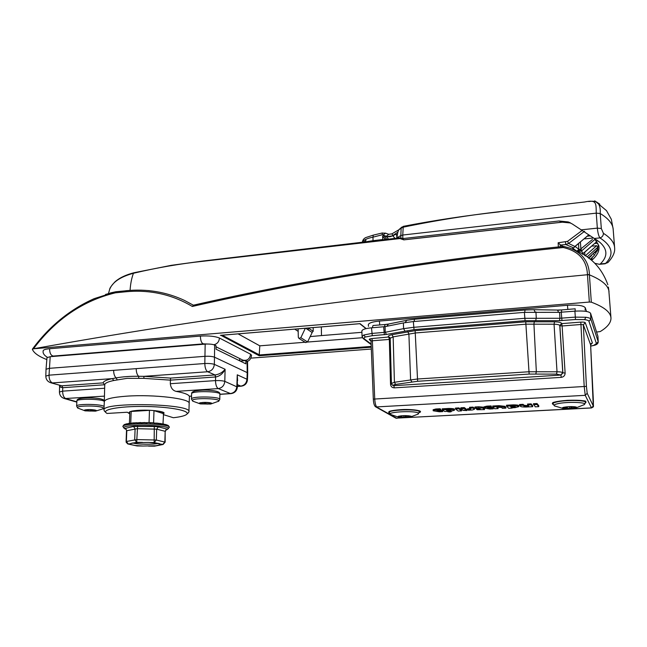 <?xml version="1.0" encoding="UTF-8"?>
<svg xmlns="http://www.w3.org/2000/svg" width="647" height="647" viewBox="0 0 647 647"><rect width="100%" height="100%" fill="white"/><g stroke="black" fill="none" stroke-linecap="round" stroke-linejoin="round"><path stroke-width="0.97" d="M94.632 409.947L95.085 410.982L91.364 410.578L90.079 411.128L87.11 410.263L84.684 410.562L85.857 409.745M94.624 410.141L95.902 410.238M96.177 410.335C92.384 409.446 88.518 409.341 84.595 410.004L84.49 410.643L85.137 410.861L95.505 411.152L95.902 410.303M95.505 411.152L103.051 408.791L102.849 407.699C98.667 405.216 73.402 405.588 77.794 408.063L78.174 408.273M163.287 413.91L164.079 413.166C164.775 411.298 149.554 409.575 138.418 410.335C132.522 410.74 129.424 411.443 129.141 412.454L129.804 413.207M191.496 396.174L189.288 396.207L191.496 396.061M219.883 394.233L230.445 393.554L218.249 388.588L176.138 391.378C183.942 392.81 188.326 394.419 189.288 396.207M176.138 391.378C172.781 390.545 170.84 387.998 170.323 383.72L170.428 380.145L143.941 378.366L127.095 378.333L113.718 380.517C107.976 381.714 104.984 383.121 104.741 384.747L104.571 391.217M104.304 401.658L104.313 401.601C104.968 399.045 112.392 397.234 126.561 396.174C153.937 394.169 190.97 398.722 189.15 403.469L188.948 411.735M45.808 376.117C45.921 379.474 47.603 381.706 50.87 382.798L61.797 385.806L103.116 382.878C103.536 381.245 106.634 379.821 112.392 378.608L52.439 382.927C50.199 381.843 49.067 379.255 49.026 375.163L45.808 376.117L46.026 369.259L46.988 357.662L50.199 356.683L49.026 375.163L136.218 368.644C136.234 372.179 137.043 374.726 138.644 376.271L143.844 376.344L143.941 378.366M136.218 368.644L204.816 363.509L205.172 344.115L50.199 356.683M205.172 344.115C209.321 343.889 212.483 344.204 214.667 345.045L216.033 345.733L216.058 349.21L245.868 363.849L245.876 360.605L240.142 361.034M245.876 360.605L247.558 361.713L247.696 373.109L247.203 372.615L247.057 361.204M163.27 414.59L173.372 417.736C180.82 416.87 185.317 415.697 186.846 414.209C190.315 410.869 171.293 406.987 147.055 406.494C122.809 405.936 102.752 409.041 105.882 412.568L106.99 413.457L127.297 412.228L129.772 413.918M46.026 369.259L49.237 368.337L205.026 356.319C209.183 356.101 212.362 356.4 214.553 357.201L247.203 372.615L246.976 379.247L247.469 379.765L247.696 373.109M215.718 376.966L215.055 374.953L207.671 371.75C205.892 370.561 204.945 367.82 204.816 363.509C208.997 363.363 212.176 363.646 214.359 364.366L225.107 369.267C222.908 373.651 219.778 376.214 215.718 376.966L170.428 380.145L170.573 378.099L215.055 374.953C219.171 374.354 222.519 372.454 225.107 369.267L224.8 381.366L237.368 387.052C236.891 390.901 234.732 393.101 230.874 393.643L219.875 394.346M113.718 380.517L112.392 378.608L116.136 377.897C122.647 376.724 130.152 376.182 138.644 376.271L138.781 378.188M113.646 370.327C113.654 373.845 114.487 376.36 116.136 377.897L117.147 379.732M237.368 387.043L237.263 374.815L237.603 380.606M104.45 396.134L64.49 398.568C61.247 397.541 59.556 395.357 59.427 392.025L62.646 391.144L104.652 388.249M103.116 382.878L104.741 384.747L62.743 387.699L60.656 387.254L59.661 385.499M170.323 383.72L215.508 380.598C219.6 380.468 222.705 380.727 224.8 381.366C224.291 385.523 222.107 387.925 218.249 388.588C216.543 387.488 215.629 384.828 215.508 380.598L215.605 376.975L214.917 374.961M104.628 411.266L103.941 410.028C102.056 401.674 192.466 403.679 188.948 411.791L188.269 412.875M409.033 415.778L409.397 416.927L405.224 416.644L403.744 417.299L401.989 417.25L400.703 416.458L398.212 416.878L399.409 416.045M409.041 416.078L410.643 416.086M410.934 416.167L410.91 416.191C406.688 415.366 402.434 415.439 398.18 416.385L397.994 416.967L398.746 417.226L410.344 417.032L411.128 416.264L410.643 416.199M417.938 414.226L418.318 413.045C414.856 410.392 385.79 411.945 390.651 414.492L391.128 414.735M410.344 417.032L418.318 414.015L419.588 411.023M574.439 406.72L574.9 408.079L571.762 407.618L569.392 408.459L567.451 408.492L565.737 407.715L562.833 408.192L564.119 407.214M563.82 407.262L562.631 407.626L563.311 408.54L575.094 408.176L576.307 407.068C572.918 406.389 568.753 406.462 563.82 407.262M583.78 404.893L584.209 404.65C588.6 402.208 566.529 401.48 557.374 403.793C554.398 404.504 553.436 405.208 554.487 405.887L555.029 406.138M574.455 406.914L575.911 406.947M591.835 258.04L592.401 259.682L590.671 259.212M614.593 247.324L613.089 228.351C612.183 223.086 607.889 218.144 600.214 213.526L601.314 228.512L603.416 233.341C609.967 237.441 613.647 241.784 614.456 246.378L614.626 247.761C615.168 252.193 612.935 257.126 607.905 262.561L608.107 262.35M599.583 204.056L598.24 203.077M588.705 201.532C592.765 200.991 595.539 201.233 597.035 202.26C599.543 204.379 600.602 208.132 600.214 213.526L596.251 213.138C596.041 202.996 596.72 199.454 584.637 201.993L517.454 209.733C478.262 213.664 440.178 219.487 403.202 227.186L402.757 235.031L596.251 213.138L597.335 228.132L601.314 228.512M398.366 237.861L397.573 237.465L400.833 235.557L401.148 228.011L398.649 230.041L397.84 232.192L392.842 235.508C390.667 236.907 388.507 237.158 386.348 236.268L382.183 234.788L373.004 237.15L373.012 240.676L366.631 241.679M382.183 234.788L382.409 232.952L373.23 235.144L373.004 237.15C367.342 238.314 363.84 239.883 362.498 241.873M594.294 238.476L599.915 242.342C607.711 249.394 607.848 256.6 600.319 263.944L605.552 263.442L607.905 262.561L605.552 263.442C614.359 254.554 612.483 246.038 599.939 237.894L594.294 238.476L572.215 223.935L568.195 221.937L559.024 220.991L402.846 238.573L397.573 237.465L396.797 237.772L396.773 234.643L395.738 234.174L392.907 235.872L386.421 236.632L383.631 235.589L382.595 236.301L382.806 239.794M382.603 239.56L373.012 240.676M397.84 232.192L396.797 237.772M594.844 263.305L599.429 264.316L600.319 263.944M400.897 237.934L400.833 235.557L402.757 235.031L402.846 238.573L403.857 239.867L397.945 237.91M403.857 239.827L562.138 222.164L570.638 222.989C569.481 222.342 566.659 222.075 562.162 222.204L562.178 222.164M363.703 242.018L365.951 240.587L365.458 239.463M603.416 233.341C603.36 235.67 602.195 237.19 599.939 237.894C598.693 236.123 597.82 232.871 597.335 228.132L580.917 229.879M499.533 211.828C466.624 215.467 434.549 220.303 403.316 226.345L403.202 227.186L401.269 228.124M392.842 235.508L391.953 233.834L398.811 229.814M398.649 230.041L399.539 229.022M386.348 236.268L388.701 234.311L385.539 233.146L382.676 233.106M383.202 234.861L385.539 233.146M401.771 227.097L399.126 229.58M403.299 226.345L401.148 228.011M591.002 258.8L592.401 259.682C597.634 255.055 599.769 250.365 598.798 245.593L594.585 238.646M559.024 220.991L562.162 222.204L403.857 239.867M210.396 402.79L211.626 403.493L209.491 403.178L208.625 403.987L207.064 404.084L205.528 403.502L201.54 403.793L201.225 402.944L199.446 403.154L200.4 402.733M199.244 403.21L200.36 403.914L210.671 404.043L211.836 403.574L211.423 403.081C207.558 402.199 203.651 402.151 199.697 402.927L199.244 403.21M210.671 404.043L218.775 401.156C221.517 398.415 193.283 397.565 192.353 400.388L192.701 401.124L200.36 403.914M584.645 231.23L568.632 243.458L565.761 244.534L560.609 245.051L563.197 246.442M574.851 246.661L588.123 235.379M595.127 239.228L581.847 250.688L577.609 251.554M583.02 253.559L596.882 241.541M560.609 245.051L560.205 244.703L560.31 246.742M402.183 238.306L203.465 261.218C180.198 263.709 156.938 267.704 133.694 273.204L133.444 273.269C120.302 276.843 112.36 282.238 109.634 289.452L108.51 293.463M147.532 290.527L149.417 290.64M558.353 246.936L558.143 242.762L567.532 241.363L581.968 230.591M585.244 255.84L596.647 245.706L597.957 247.025L587.694 256.43M588.455 258.016L598.079 248.917L588.479 258.032M594.957 254.595L590.274 259.374M578.078 251.788L579.008 250.397L592.498 239.43M588.77 258.242L591.673 255.468M576.93 251.222L578.863 249.289L578.499 243.879M594.318 253.026L597.27 251.02M574.051 247.518L572.668 248.197L576.792 251.149M575.159 246.475L578.863 249.289L580.367 249.58L580.78 251.279M580.496 249.467L583.149 253.527L582.381 254.101M580.44 242.488L580.893 249.079L581.847 250.688M588.705 235.007L574.892 246.458L568.632 243.458L567.532 241.363M575.215 246.394L574.657 246.685M573.582 247.841L565.761 244.534L565.446 242.018M596.599 241.776L584.508 252.443M584.427 252.492L583.222 253.357M593.469 253.842L594.544 255.064M560.205 244.703L558.143 242.762M193.429 305.19L188.924 302.869M184.225 300.297L193.275 305.133M125.203 291.829L115.384 292.824C82.84 300.758 55.529 319.408 33.458 348.79L589.336 302.052L587.444 274.393C586.692 260.013 578.62 251.052 563.23 247.518L558.919 247.955C423.47 261.954 301.267 281.453 192.313 306.46C171.908 294.312 149.538 289.435 125.203 291.829L125.866 290.729C146.772 288.659 166.416 291.943 184.807 300.572L184.807 300.572M563.319 246.523L563.23 247.518L563.885 246.467L569.481 247.971C582.381 252.888 589.037 261.849 589.433 274.862L587.427 274.732C368.038 295.517 189.967 320.637 33.458 348.79M368.329 324.697L368.337 324.665C368.814 322.966 372.502 321.761 379.409 321.066L567.468 305.295C577.569 304.705 583.505 305.521 585.268 307.746L586.368 311.053M589.425 275.04L591.318 302.173C603.053 306.565 609.531 311.353 610.752 316.537L610.978 318.041C611.043 322.691 607.468 327.196 600.23 331.555L596.566 332.065M591.318 302.173L589.336 302.052M33.199 348.927L32.35 349.226C33.709 352.882 38.529 356.343 46.827 359.603M371.321 349.048L250.899 358.131M43.195 350.747L43.195 350.731C43.438 349.768 45.573 349.105 49.609 348.733L200.4 336.084C208.755 335.607 215.087 336.246 219.414 338.017L250.575 354.2L251.554 355.243M569.481 247.971L563.885 246.467M32.447 349.097C49.358 326.25 69.941 309.436 94.187 298.647L115.797 291.765L115.384 292.824L116.056 291.716L126.1 290.778M193.502 305.271L192.313 306.46M587.444 274.393L589.433 274.862C601.112 279.658 607.573 284.898 608.835 290.568L610.946 317.653M238.096 333.868L259.803 345.83L259.172 355.745L220.845 335.283M294.717 329.137L298.178 331.369M259.803 345.83L305.085 342.247M307.495 342.053L362.433 337.71M321.333 326.913L321.486 335.583L361.916 332.315M321.486 335.583L310.18 336.586M220.392 335.324L359.789 323.678M308.19 329.873L308.166 328.013M308.182 329.477L309.177 327.924M311.943 332.38L313.172 331.329L313.205 327.592M309.177 328.636L313.172 331.329M298.113 328.854L298.316 337.297L298.979 338.405L300.839 337.71L305.335 328.247M305.57 342.554L307.551 341.956L312.169 332.534L305.707 328.215M166.263 429.632L167.12 429.09L166.497 428.945L165.163 431.298L156.671 429.163L137.204 428.694L126.788 430.716L125.866 429.01M130.346 443.64L134.811 442.718L148.6 442.443L156.153 443.009L161.087 444.473L156.129 445.767L142.93 446.026L135.231 445.492L130.508 444.481L130.346 443.64L128.421 444.036L126.383 441.472L126.788 430.716L125.567 428.306L124.992 428.435L125.809 428.985M125.567 428.306L133.549 426.47L135.102 428.832L134.705 439.717L136.768 442.313L134.811 442.718M166.497 428.945L158.353 426.866L154.293 426.478L133.549 426.47M150.241 446.106L154.56 446.147L163.084 444.481L165.155 442.152L165.163 431.298L164.848 441.998L162.688 444.489L160.715 444.044M168.252 425.572L160.771 423.55L149.182 422.612L133.136 422.895L125.292 424.206M163.448 424.02L161.92 424.02M157.181 423.13L161.629 423.874M125.195 424.238L123.981 424.828M130.508 444.481L127.572 443.866M135.231 445.492L136.703 445.872M156.129 445.767L154.754 446.106M163.084 444.481L160.682 444.885M158.353 426.866L156.671 429.163L156.331 440.017L154.14 442.556L150.104 442.499M154.293 426.478L154.14 442.556L156.153 443.009M137.593 426.211L136.816 439.596L156.331 440.017L165.155 442.152M164.573 424.383L165.705 424.529M161.71 423.874L163.424 423.995M158.28 423.445L160.488 423.526M154.39 423.106L157.011 423.122M150.185 422.871L153.104 422.814M145.842 422.863L148.899 422.612M141.426 422.863L144.548 422.531M137.31 422.847L140.213 422.564M133.298 423.195L136.024 422.726M129.893 423.526L132.101 423.033M127.103 423.955L128.47 423.534M149.643 422.79L150.258 422.992M141.297 422.726L144.847 422.515M133.605 423.041L136.557 422.677M167.961 425.362L168.374 425.686M166.012 424.586L166.966 425.087M153.323 422.823L154.52 423.235M140.706 422.531L137.188 422.968M123.852 424.925L122.898 426.535M449.867 411.977L451.242 411.694L449.188 411.484L447.821 411.775L449.867 411.977M391.419 383.453L394.419 382.28L417.121 379.037L528.785 371.758L557.018 371.774C560.342 371.831 562.267 372.162 562.777 372.753L565.13 373.125C565.017 375.535 563.731 376.942 561.272 377.355L394.338 387.86C392.09 387.755 390.82 386.574 390.521 384.318L389.332 339.432L372.381 340.759L371.847 338.559L369.574 338.988L371.249 340.953L372.381 340.759L374.71 398.706C375.001 403.267 375.753 406.114 376.966 407.254L396.951 418.374M362.069 336.545L363.719 335.025L371.734 333.448L385.24 332.291L385.062 326.646L371.507 327.827L372.284 335.68L365.409 337.006C363.946 337.653 363.622 338.3 364.423 338.947L371.119 344.034M597.925 336.303L598.224 341.859L597.925 336.303L590.574 313.269L590.881 319.197L598.2 341.689L596.429 343.581L588.94 321.276C588.633 320.532 587.193 319.982 584.621 319.626L575.498 319.521L559.429 320.686L525.081 320.694L414.031 329.622L386.469 334.442L372.284 335.68M386.469 334.442L385.24 332.291L403.591 328.652L413.522 327.325L524.709 318.308L559.93 318.267L575.191 317.127L585.85 317.265C588.851 317.685 590.525 318.332 590.881 319.197L588.94 321.276M449.964 410.683L447.36 410.821L445.629 409.575L442.297 409.761L444.74 411.492L451.266 411.136L454.477 410.222L454.509 409.3C454.251 408.758 452.358 408.475 448.848 408.451L446.22 408.597L446.325 409.535L451.088 410.295L449.964 410.683L449.924 409.972M446.276 409.082L445.646 408.629L442.184 408.823L442.297 409.761M461.562 409.955L458.893 407.893L455.399 408.087L455.512 409.025L458.205 411.055L461.521 410.877L461.562 409.955M466.908 410.578L463.05 410.352L466.908 410.578L466.948 409.664L466.261 409.244M466.269 409.122L464.336 407.586L460.834 407.78L460.947 408.726L462.888 410.23L466.228 410.044L466.269 409.122M470.709 409.543L467.635 409.713L468.25 410.206L472.286 409.988L474.445 409.3L474.469 408.362L473.046 407.1L469.528 407.303L469.641 408.241L470.676 409.082M470.126 408.637L467.522 408.783L467.635 409.713M476.572 409.219L477.171 409.721L484.482 409.616L484.522 408.694L482.702 407.109L478.699 406.785L474.922 406.995L475.044 407.942L475.642 408.443L479.403 408.338L480.203 409.025L476.572 409.219L476.475 408.403M498.133 408.572L496.759 407.278L501.514 407.424L502.452 408.338L505.865 408.144L505.897 407.214L504.992 406.316L498.926 405.661L492.666 406.009L492.788 406.963L494.737 408.758L498.133 408.572L497.729 407.23M512.109 408.103L510.556 406.518L515.336 406.728L512.125 407.27L512.618 407.772L515.182 407.634L518.829 406.623L518.845 405.677C518.611 405.151 516.799 404.876 513.403 404.86L506.472 405.24L506.593 406.195L508.679 408.289L512.109 408.103L512.02 406.437M512.109 407.149L511.453 406.47M531.13 403.865L527.491 404.076L528.761 406.356L526.213 406.494L526.165 405.54L523.9 405.192L523.124 404.318L519.492 404.521L520.398 406.324C520.948 406.809 522.849 407.044 526.108 407.036L532.675 406.672L532.699 405.742L531.13 403.865L531.122 404.836L527.612 405.03M527.968 405.434L526.165 405.54M538.765 405.709L537.026 403.542L533.371 403.744L535.263 406.842L538.741 406.648L538.765 405.709M442.734 411.605L436.717 410.724L440.704 410.19L440.025 409.705L435.884 409.931L433.175 410.772L439.442 411.791L442.734 411.605L442.694 410.635L440.486 410.198M440.704 410.19L440.753 409.268L440.041 408.758L435.827 408.993L433.126 409.737L433.175 410.772M493.249 408.839L487.426 407.95L491.647 407.367L491.105 406.874L486.835 407.109L483.827 408.014L489.86 409.025L493.249 408.839L493.224 407.861L491.122 407.4M491.647 407.367L491.113 405.92L486.77 406.154L483.802 406.923L483.827 408.014M593.267 405.952L590.614 344.835L583.335 324.77L586.425 386.364L587.185 393.247L593.267 405.952L591.455 407.877L395.883 418.172L591.52 407.958L585.236 395.325L584.176 386.146L580.82 322.117L561.79 323.613L559.768 325.481C559.251 324.729 557.342 324.301 554.05 324.204L526.1 324.171L415.633 332.93L393.158 336.861L390.19 338.284L391.419 383.412L392.6 385.313L393.813 385.685L560.949 375.058L556.517 374.112L529.149 374.079L417.622 381.277L395.64 384.407C393.764 384.73 393.069 385.102 393.562 385.515M575.498 319.521L574.9 311.158L559.598 312.331L524.377 312.364L413.344 321.567L403.38 322.926L385.062 326.646M574.9 311.158C583.772 310.657 588.996 311.361 590.574 313.269M363.153 338.527L362.069 336.489L361.859 330.932C362.401 329.412 365.62 328.377 371.507 327.827M390.521 384.318L391.581 384.181M370.505 340.047L369.235 339.626L370.99 340.977M591.52 407.958C594.52 406.154 593.097 407.772 593.396 401.358L590.614 344.859L592.385 342.934L585.26 322.699C584.799 322.174 583.319 321.988 580.82 322.117M371.847 338.559L388.556 337.014C387.715 336.141 388.847 335.372 391.945 334.709L415.131 330.649L525.736 321.802L554.544 321.81C558.66 321.923 561.046 322.449 561.685 323.387L562.114 325.967L581.111 324.487L583.335 324.77L585.26 322.699M538.741 406.648L537.018 404.512L537.026 403.542M537.018 404.512L533.5 404.707M526.213 406.494L523.884 406.146L523.9 405.192M523.884 406.146L523.124 404.318M523.116 405.281L519.622 405.475M532.675 406.672L531.122 404.836M518.829 406.623C518.595 406.106 516.807 405.839 513.451 405.815L513.403 404.86M513.451 405.815L506.593 406.195M513.783 407.173L513.726 406.397M505.865 408.144L504.975 407.262L504.992 406.316M504.975 407.262L498.974 406.615L498.926 405.661M498.974 406.615L492.788 406.963M484.482 409.616L482.678 408.047L475.044 407.942M474.445 409.3L473.03 408.055L469.641 408.241M473.03 408.055L473.046 407.1M474.316 409.122L474.34 408.184M466.228 410.044L464.32 408.54L464.336 407.586M464.32 408.54L460.947 408.726M466.39 410.174L466.406 409.236M461.521 410.877L458.877 408.839L458.893 407.893M458.877 408.839L455.512 409.025M454.477 410.222C454.218 409.697 452.358 409.414 448.889 409.397L448.848 408.451M448.889 409.397L446.325 409.535M447.36 410.821L447.376 410.012M445.629 409.575L445.646 408.629M440.025 409.705L440.041 408.758M435.884 409.931L435.827 408.993M491.105 406.874L491.113 405.92M486.835 407.109L486.77 406.154M149.061 422.612L149.465 410.352L138.66 410.408L131.187 411.46L130.743 423.259M162.987 423.947L163.57 413.158C163.359 412.107 160.165 411.274 153.986 410.659L153.598 422.855M129.424 423.316L129.812 412.843M163.303 413.579L153.986 410.659M149.465 410.352L131.187 411.46M219.414 338.017L219.406 338.227C219.042 341.794 217.19 343.969 213.866 344.738M200.4 336.084L200.392 336.294C200.562 340.751 201.581 343.274 203.457 343.856L53.475 356.044M49.609 348.733L49.593 348.935C49.69 353.173 50.919 355.551 53.28 356.052L51.849 356.287L52.658 355.971M53.475 356.416L53.879 356.004M239.932 360.937L239.722 360.436M250.575 354.2L250.583 354.402C249.734 359.077 247.17 360.986 242.884 360.128L216.041 346.808M85.137 410.861L77.794 408.063L76.629 406.106C76.039 403.76 99.937 403.882 103.746 406.235L104.102 406.445M79.023 399.935C74.737 397.501 98.481 397.112 102.436 399.555M104.313 401.375L103.973 401.156C100.164 398.73 76.289 398.601 76.888 401.019C76.888 399.094 78.619 398.334 87.086 397.832C94.761 397.824 100.099 398.439 103.083 399.684M93.936 411.039L93.993 409.85M92.246 409.664L92.206 410.562M88.437 411.031L88.502 409.567M87.806 409.583L87.774 410.368M87.11 410.263L87.143 409.624M85.412 409.98L85.38 410.546M91.364 410.578L91.413 409.616M90.151 409.567L90.079 411.128M214.667 345.045L214.359 364.366C213.833 368.596 211.601 371.055 207.671 371.75L143.844 376.344L170.573 378.099M50.87 382.798L61.797 385.806L62.646 387.699M237.4 386.324L240.741 386.097L237.457 384.674M230.874 393.643L230.445 393.554C234.222 392.915 236.349 390.578 236.834 386.526L237.263 374.815L246.976 379.247C246.507 383.186 244.429 385.475 240.741 386.097L241.169 386.194C244.914 385.661 247.017 383.517 247.469 379.765M61.918 385.798L62.743 387.699L62.646 391.144C62.694 395.163 63.786 397.679 65.929 398.681L76.847 401.836M398.746 417.226L390.651 414.492L389.3 412.43C388.426 409.81 416.102 408.823 419.216 411.379L419.612 411.896M408.055 417.064L408.022 415.689M406.13 415.609L406.154 416.595M401.989 417.25L401.957 415.73M401.358 415.778L401.375 416.547M400.703 416.458L400.695 415.851M398.884 416.328L398.9 416.83M405.224 416.644L405.192 415.6M403.704 415.633L403.744 417.299M563.311 408.54L554.487 405.887L552.926 403.736C552.95 403.154 554.131 402.588 556.46 402.03C565.066 399.83 586.247 400.081 585.543 402.361L585.478 401.431M567.451 408.492L567.346 406.769M566.481 406.85L566.537 407.78M573.865 408.031L573.776 406.672M571.697 406.599L571.762 407.618M565.737 407.715L565.688 406.947M563.699 407.481L563.739 408.192M570.791 407.707L570.719 406.599M569.271 406.639L569.392 408.459M395.738 234.174L396.765 235.427M392.907 235.872L394.993 238.379M386.421 236.632L388.548 239.131M383.631 235.589L386.833 239.325M382.595 236.301L385.345 239.503M599.34 203.87L599.842 204.258M191.488 398.859C192.321 395.988 220.748 396.587 219.794 399.442L219.883 394.185C220.837 391.249 192.442 390.634 191.609 393.586L191.488 398.859M207.064 404.084L207.097 402.418M205.552 402.369L205.528 403.502M209.499 402.636L209.491 403.178M204.638 403.469L204.662 402.369M202.956 402.426L202.923 403.963M208.957 403.291L208.973 402.571M208.649 402.539L208.625 403.987M584.718 252.395L584.945 255.646M133.84 272.816L133.444 273.269C131.624 278.089 130.5 283.79 130.071 290.374M596.647 245.706L592.603 246.111M595.175 243.49L597.739 243.232M582.801 254.344L582.769 253.826M593.445 237.975L584.839 238.864M587.638 236.147L590.088 235.896M596.146 251.133L597.044 251.044L597.739 249.944M134.196 272.816L133.694 273.204M204.08 260.976L203.465 261.218M360.039 323.654L365.668 328.15M371.249 347.229L259.172 355.745M116.007 291.724L105.518 294.434M239.584 360.767L239.689 358.543M559.016 246.96L558.919 247.955M222.204 335.195L259.544 354.944L371.216 346.428M300.839 337.71L307.551 341.956M166.061 429.932L168.366 428.662C170.04 424.739 121.749 423.955 123.763 427.966L126.076 429.268L124.774 428.807L122.898 426.559C121.927 422.442 170.978 423.373 169.296 427.4L169.296 427.416M140.82 442.37L136.768 442.313L136.816 439.596L126.383 441.472L126.197 442.427L128.049 444.02L136.897 445.912L142.93 446.026M158.337 443.389C154.229 444.683 136.954 444.432 132.878 443.001M168.455 425.694L169.304 427.335C170.978 423.3 121.935 422.37 122.898 426.486L122.906 426.68M137.269 445.953L141.208 445.985M148.527 446.098L154.172 446.155M385.062 324.511L373.012 325.506L372.284 327.77L373.012 325.506L387.901 324.276M575.126 311.134L575.199 308.797L575.126 311.134M384.423 326.751L385.119 324.503L388.346 324.066M386.882 326.274L388.499 324.042L406.623 320.338M558.596 312.315L557.471 310.059L561.636 309.913L561.523 312.25M405.184 322.586L406.777 320.305L414.622 319.222L524.968 310.01M414.015 321.51L414.622 319.222M524.749 312.339L524.992 310.002L533.985 309.695L535.02 311.959M553.08 404.432C550.419 402.669 555.247 401.294 567.581 400.307C581.758 399.911 587.727 400.825 585.478 403.049M389.405 413.069C386.979 411.565 390.691 410.433 400.55 409.68C412.414 408.936 424.068 410.732 419.531 412.527M365.409 337.006L363.719 335.025M371.143 344.584L363.371 338.696L364.423 338.947M590.679 346.072L593.663 345.409L596.429 343.581M593.663 345.409L594.132 345.361M584.621 319.626L585.85 317.265M587.185 393.247L585.236 395.325L375.875 406.955M373.384 399.118L586.425 386.364M561.272 377.355L560.949 375.058L562.874 372.931L559.873 325.716L562.114 325.967L565.13 373.125M391.945 334.709L393.158 336.861L394.419 382.28L395.64 384.407M411.815 381.892L410.594 379.74L408.88 333.812L407.667 331.636M561.685 323.387L559.768 325.481L562.777 372.753L560.844 374.864M556.517 374.112L557.018 371.774L554.05 324.204L554.544 321.81M535.862 373.893L536.331 371.548L533.921 323.912L534.39 321.51M529.149 374.079L525.736 321.802M417.622 381.277L415.131 330.649M561.96 320.597L561.256 312.275M559.429 320.686L559.93 318.267L559.598 312.331M535.789 320.338L536.258 317.92L535.951 311.967M525.081 320.694L524.377 312.364M414.031 329.622L413.344 321.567M404.812 330.843L403.591 328.652L403.38 322.926M384.358 334.725L383.679 326.832M591.463 343.549L592.385 342.934M369.574 338.988L369.235 339.626M390.214 339.303L389.332 339.432L388.807 337.224L389.882 337.467M388.556 337.014L389.704 337.322L390.19 338.26M370.521 340.063L371.006 341.163L373.311 399.037C373.545 403.793 374.492 406.486 376.158 407.117L395.6 418.019M591.083 343.565L590.614 344.875M394.338 387.86L393.813 385.685L392.317 385.119M478.756 407.739L478.699 406.785M482.678 408.047L482.702 407.109M440.769 411.144L440.769 410.214M441.157 411.177L441.173 410.247M437.704 410.999L437.696 410.384M433.223 410.659L433.126 409.737M442.661 411.565L442.694 410.635M491.413 408.354L491.397 407.416M491.785 408.394L491.793 407.448M488.339 408.208L488.331 407.602M483.907 407.861L483.802 406.923M493.2 408.791L493.224 407.861M585.268 307.746L585.106 310.01M567.468 305.295L567.815 309.403M379.409 321.066L379.74 324.948M210.235 344.131L203.457 343.856M43.179 350.949C42.686 353.157 44.069 355.268 47.32 357.281M247.316 361.349C249.516 360.751 250.931 358.786 251.554 355.462M76.629 406.106L76.888 401.019M103.285 399.789L104.329 400.752M103.051 408.791L104.03 407.966M189.15 403.429L189.45 396.312M104.304 401.617L104.596 390.311M241.169 386.194L237.392 386.445M76.831 402.127L64.49 398.568M59.427 392.025L59.613 385.483M103.941 410.028L104.313 401.601M186.846 414.209L188.56 412.608M105.882 412.568L104.24 410.869M389.3 412.43L389.276 411.581M398.617 416.231L398.18 416.385M563.116 407.448L562.631 407.626M575.676 408.031L584.209 404.65L585.543 402.361M552.926 403.736L552.878 402.838M594.544 238.622L598.192 244.687L598.386 246.135L595.661 253.592M594.755 200.829L606.514 210.655L611.326 219.284L613.219 229.337M596.534 239.843L599.915 242.342M568.195 221.937L569.748 222.552M605.301 263.766L599.429 264.316M391.953 233.834L388.701 234.311M373.23 235.144L365.773 237.57C363.784 238.525 362.66 240.061 362.401 242.172M218.411 401.463L219.794 399.442M191.852 392.753C191.973 392.187 193.049 391.597 195.07 390.982C200.02 390.173 204.533 389.923 208.593 390.23C216.543 390.707 220.303 392.025 219.883 394.185M191.779 392.883L191.552 393.788M192.701 401.124L191.423 399.053M200.133 402.798L199.697 402.927M210.946 402.919L211.423 403.081M594.925 254.627L590.404 259.479M575.296 246.329L573.905 247.631M109.683 289.314C109.691 288.174 111.413 285.715 114.859 281.955C119.291 277.967 125.575 274.918 133.719 272.808L133.945 272.751M133.969 272.743L171.285 265.335L203.805 260.911M203.845 260.911L398.681 237.95M607.832 284.729C601.694 267.567 590.113 255.816 573.105 249.467M608.366 287.058L609.029 291.781M239.705 360.824L239.811 358.608M110.37 292.945L115.853 291.748M193.235 305.23C301.987 280.313 423.898 260.862 558.959 246.879L563.861 246.467M94.195 298.639C69.803 309.533 49.196 326.371 32.366 349.162M220.603 335.332L359.926 323.686M359.789 323.702L365.555 328.288M298.979 338.405L305.707 342.643M165.939 429.972L167.241 429.559L169.304 427.335M153.266 422.814L149.182 422.612M131.381 443.324L131.123 443.486C131.511 442.993 135.247 442.613 142.332 442.354M159.785 443.745L158.539 443.43M158.022 443.324L148.6 442.443M126.084 441.602L126.505 430.676M166.23 429.648L165.478 431.282M166.724 424.933L167.436 425.095M163.691 424.036L164.492 424.367M164.54 424.375L165.81 424.529M154.358 423.106L157.14 423.13M145.81 422.742L149.117 422.612M133.808 423.017L133.371 422.92M130.071 423.405L132.853 422.928M127.289 423.825L129.602 423.284M125.195 424.343L126.869 423.769M123.812 424.95L124.58 424.489M557.868 310.228L575.183 308.797M534.058 309.695L557.471 310.059M451.242 411.694L451.266 411.136M552.773 402.79L552.708 403C551.988 402.329 556.946 401.431 567.589 400.315C580.885 400.315 586.918 400.752 585.697 401.609L585.575 401.399M389.187 411.524L389.106 411.735C390.23 411.775 385.701 411.128 400.574 409.688C410.974 408.855 421.456 410.861 419.79 411.201L419.677 410.982M590.679 346.121L594.035 345.393C596.744 344.794 598.143 343.614 598.224 341.851M447.821 411.775L447.773 411.322M163.57 413.158L163.586 412.511M129.659 412.462L129.683 411.84M368.329 324.915L368.499 326.339"/></g></svg>
